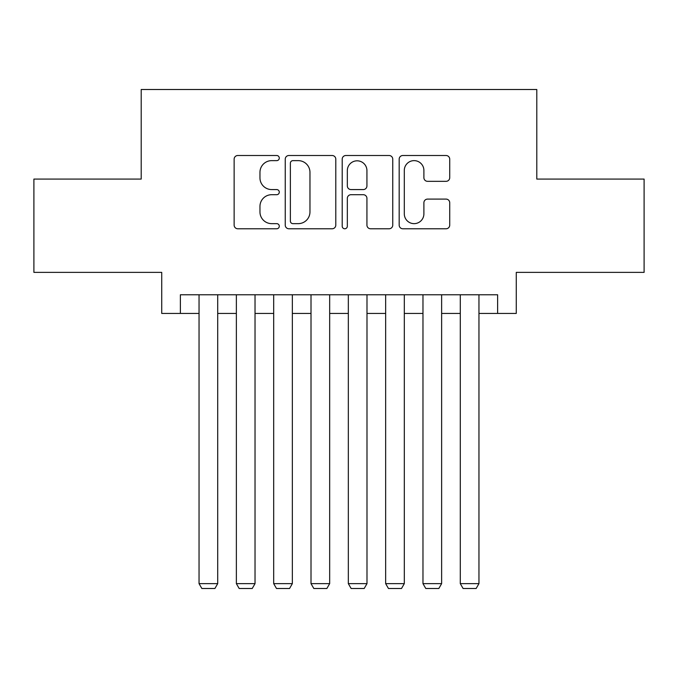 <?xml version="1.0" encoding="UTF-8"?>
<svg xmlns="http://www.w3.org/2000/svg" width="678" height="678" viewBox="0 0 678 678"><rect width="100%" height="100%" fill="white"/><g stroke="black" fill="none" stroke-linecap="round" stroke-linejoin="round"><path stroke-width="1.02" d="M279.285 158.076A2.568 2.568 0 0 0 276.726 155.508L237.8 155.508A3.661 3.661 0 0 0 234.139 159.169L234.139 225.113A3.661 3.661 0 0 0 237.8 228.774L276.726 228.774A2.568 2.568 0 0 0 279.285 226.206A2.568 2.568 0 0 0 276.726 223.647L271.683 223.647A11.721 11.721 0 0 1 259.962 211.926L259.962 206.426A11.721 11.721 0 0 1 271.683 194.705L276.726 194.705A2.568 2.568 0 0 0 279.285 192.145A2.568 2.568 0 0 0 276.726 189.577L271.683 189.577A11.721 11.721 0 0 1 259.962 177.856L259.962 172.356A11.721 11.721 0 0 1 271.683 160.635L276.726 160.635A2.568 2.568 0 0 0 279.285 158.076M446.056 181.331A3.661 3.661 0 0 0 449.726 177.67L449.726 159.169A3.661 3.661 0 0 0 446.056 155.508L402.834 155.508A3.661 3.661 0 0 0 399.173 159.169L399.173 225.113A3.661 3.661 0 0 0 402.834 228.774L446.056 228.774A3.661 3.661 0 0 0 449.726 225.113L449.726 202.764A3.661 3.661 0 0 0 446.056 199.103L427.564 199.103A3.661 3.661 0 0 0 423.894 202.764L423.894 213.85A9.797 9.797 0 0 1 414.097 223.647A9.797 9.797 0 0 1 404.3 213.85L404.3 170.432A9.797 9.797 0 0 1 414.097 160.635A9.797 9.797 0 0 1 423.894 170.432L423.894 177.67A3.661 3.661 0 0 0 427.564 181.331L446.056 181.331M180.382 313.431L180.382 294.777L497.618 294.777L497.618 313.431L516.272 313.431L516.272 272.378L644.1 272.378L644.1 179.077L536.798 179.077L536.798 89.504L141.202 89.504L141.202 179.077L33.9 179.077L33.9 272.378L161.728 272.378L161.728 313.431L199.044 313.431M335.796 159.169A3.661 3.661 0 0 0 332.135 155.508L288.904 155.508A3.661 3.661 0 0 0 285.243 159.169L285.243 225.113A3.661 3.661 0 0 0 288.904 228.774L332.135 228.774A3.661 3.661 0 0 0 335.796 225.113L335.796 159.169M345.865 155.508L389.096 155.508A3.661 3.661 0 0 1 392.757 159.169L392.757 225.113A3.661 3.661 0 0 1 389.096 228.774L370.595 228.774A3.661 3.661 0 0 1 366.934 225.113L366.934 198.366A3.661 3.661 0 0 0 363.272 194.705L351.001 194.705A3.661 3.661 0 0 0 347.331 198.366L347.331 226.206A2.568 2.568 0 0 1 344.771 228.774A2.568 2.568 0 0 1 342.204 226.206L342.204 159.169A3.661 3.661 0 0 1 345.865 155.508M217.706 313.431L236.368 313.431M255.03 313.431L273.692 313.431M292.345 313.431L311.007 313.431M329.669 313.431L348.331 313.431M366.993 313.431L385.655 313.431M404.308 313.431L422.97 313.431M441.632 313.431L460.294 313.431M478.956 313.431L497.618 313.431M292.93 160.635A2.568 2.568 0 0 0 290.37 163.203L290.37 221.079A2.568 2.568 0 0 0 292.93 223.647L298.244 223.647A11.721 11.721 0 0 0 309.965 211.926L309.965 172.356A11.721 11.721 0 0 0 298.244 160.635L292.93 160.635M366.934 170.619A9.797 9.797 0 0 0 357.137 160.822A9.797 9.797 0 0 0 347.331 170.619L347.331 185.916A3.661 3.661 0 0 0 351.001 189.577L363.272 189.577A3.661 3.661 0 0 0 366.934 185.916L366.934 170.619M217.706 294.777L217.706 583.639L199.044 583.639L199.044 294.777M217.706 583.639L214.909 588.496L201.849 588.496L199.044 583.639M255.03 294.777L255.03 583.639L236.368 583.639L236.368 294.777M255.03 583.639L252.224 588.496L239.165 588.496L236.368 583.639M292.345 294.777L292.345 583.639L273.692 583.639L273.692 294.777M292.345 583.639L289.548 588.496L276.488 588.496L273.692 583.639M329.669 294.777L329.669 583.639L311.007 583.639L311.007 294.777M329.669 583.639L326.872 588.496L313.812 588.496L311.007 583.639M366.993 294.777L366.993 583.639L348.331 583.639L348.331 294.777M366.993 583.639L364.188 588.496L351.128 588.496L348.331 583.639M404.308 294.777L404.308 583.639L385.655 583.639L385.655 294.777M404.308 583.639L401.512 588.496L388.452 588.496L385.655 583.639M441.632 294.777L441.632 583.639L422.97 583.639L422.97 294.777M441.632 583.639L438.835 588.496L425.776 588.496L422.97 583.639M478.956 294.777L478.956 583.639L460.294 583.639L460.294 294.777M478.956 583.639L476.151 588.496L463.091 588.496L460.294 583.639"/></g></svg>
